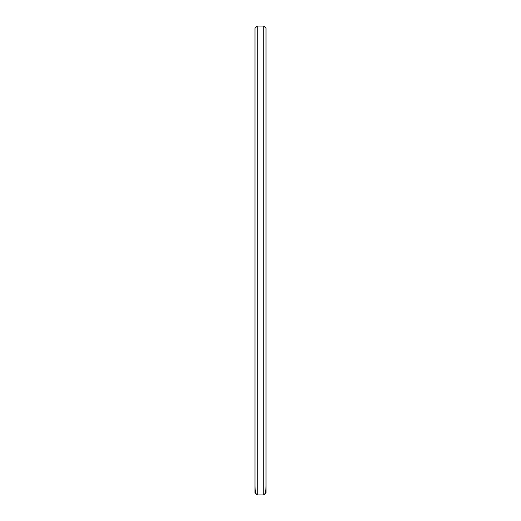<?xml version="1.0" encoding="UTF-8"?>
<svg xmlns="http://www.w3.org/2000/svg" width="521" height="521" viewBox="0 0 521 521"><rect width="100%" height="100%" fill="white"/><g stroke="black" fill="none" stroke-linecap="round" stroke-linejoin="round"><path stroke-width="0.78" d="M266.016 34.874L266.016 28.258L263.808 26.05L257.192 26.05L254.984 28.258L257.192 26.05L263.808 26.05L266.016 28.258L266.016 459.646M254.984 28.258L254.984 486.126C255.121 491.446 255.857 494.39 257.192 494.95L263.808 494.95C265.143 494.39 265.879 491.446 266.016 486.126M254.984 486.126L254.984 459.646M254.984 453.023L254.984 492.742L257.192 494.95L263.808 494.95L266.016 492.742L266.016 453.023M257.192 26.05L257.192 494.95M263.808 26.05L263.808 494.95"/></g></svg>
